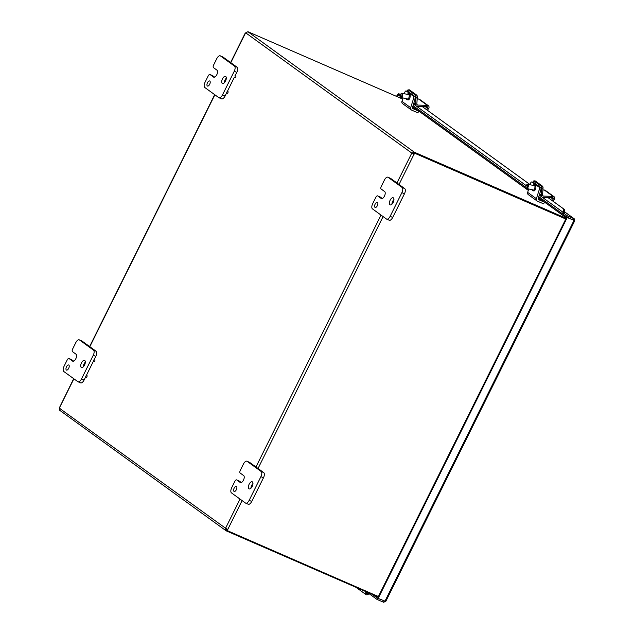 <?xml version="1.0" encoding="UTF-8"?>
<svg xmlns="http://www.w3.org/2000/svg" width="634" height="634" viewBox="0 0 634 634"><rect width="100%" height="100%" fill="white"/><g stroke="black" fill="none" stroke-linecap="round" stroke-linejoin="round"><path stroke-width="0.95" d="M93.436 361.15L94.006 359.716L93.436 361.15M94.006 359.716L94.617 359.684A1.062 0.507 113.5 0 1 94.799 360.817A1.062 0.507 113.5 0 1 93.84 361.626A1.062 0.507 113.5 0 1 93.792 361.578L93.396 361.118M85.606 376.929L86.176 375.494L85.606 376.929M86.176 375.494L86.779 375.463A1.062 0.507 113.5 0 1 86.969 376.596A1.062 0.507 113.5 0 1 86.01 377.404A1.062 0.507 113.5 0 1 85.955 377.357L85.566 376.897M234.422 77.134L227.329 91.47M234.992 75.7L235.602 75.668A1.062 0.507 113.5 0 1 235.785 76.801A1.062 0.507 113.5 0 1 234.826 77.61A1.062 0.507 113.5 0 1 234.778 77.562L234.382 77.102M226.592 92.913L227.162 91.478L226.592 92.913M227.162 91.478L227.772 91.447A1.062 0.507 113.5 0 1 227.955 92.58A1.062 0.507 113.5 0 1 226.996 93.388A1.062 0.507 113.5 0 1 226.94 93.341L226.552 92.881M402.582 99.348L401.481 98.547L402.59 99.308M401.481 98.547L247.91 31.7L245.715 32.841A1.236 0.594 113.5 0 1 245.548 32.976L245.263 33.039M566.154 218.294L414.43 152.255L413.844 153.42L412.306 153.277L411.712 153.016L414.43 152.255M378.395 596.523L226.774 530.389A1.236 1.078 125.9 0 0 227.186 529.231L226.607 528.708A1.236 0.594 -66.5 0 0 226.433 528.843L227.027 529.778L226.441 530.943L225.815 530.563M59.501 407.551L73.687 378.664M60.079 408.256L59.398 407.963A1.236 0.594 113.5 0 1 59.382 408.209L59.937 410.436M412.766 153.476A1.236 0.594 -66.5 0 0 412.75 153.721L413.503 153.903A1.236 1.078 125.9 0 0 414.176 152.865L414.691 153.238A1.236 1.078 -54.1 0 1 414.018 154.276L411.696 153.262A1.236 0.594 113.5 0 1 411.712 153.016L245.715 32.841M413.503 153.903L414.018 154.276L399.024 184.47M59.382 408.209L226.433 528.843L226.758 529.62L226.179 530.785L225.379 528.384A1.236 0.594 113.5 0 1 225.553 528.249L227.701 529.612L226.108 528.312M414.691 153.238L565.797 219.007M227.4 529.168L227.701 529.612A1.236 1.078 -54.1 0 1 227.289 530.761M414.176 152.865L565.861 218.881M412.75 153.721L411.696 153.262L396.947 182.972M226.441 530.943L378.173 596.974M247.918 31.748L414.161 152.097L413.582 153.269M422.165 106.48L530.103 184.621M547.887 197.491L564.728 209.688L563.792 209.03L563.309 211.962L564.252 212.612L564.728 209.688M564.252 212.612L563.238 214.403L566.725 216.931L567.303 215.766L563.816 213.238M563.309 211.962L563.063 212.311A1.585 1.387 125.9 0 0 563.254 214.371L538.765 196.643M422.133 106.472L530.103 184.637M547.847 197.491L563.792 209.03M400.347 96.479L398.128 94.87L398.707 93.697L400.553 94.506M573.786 220.291L574.586 220.64L574.039 218.69L573.532 220.18L566.725 216.931M564.403 211.685L574.261 218.817L567.303 215.766M400.403 94.934L398.707 93.697M398.786 95.346L397.962 94.989L397.138 96.645M398.263 94.973L397.447 94.617L396.559 96.4M397.962 94.989L397.447 94.617M372.285 594.415L377.476 598.171L376.897 599.344L383.633 602.276L385.575 601.389L378.157 598.433L567.232 217.533L574.586 220.64L567.232 217.533M384.521 600.929L377.476 598.171M384.069 601L383.633 602.276M368.901 593.559L376.897 599.344M378.157 598.433L377.642 598.052L566.717 217.161M358.939 589.469A2.211 1.934 -54.1 0 1 358.155 588.265M358.313 588.336A2.211 1.934 125.9 0 0 359.026 589.533L365.866 594.486A2.211 1.934 -54.1 0 1 365.636 591.522M369.115 593.036A2.211 1.934 -54.1 0 1 365.866 594.486M366.571 591.926A1.109 0.967 125.9 0 0 366.832 593.733M368.251 592.655A1.062 0.927 -54.1 0 1 366.65 593.638A1.062 0.927 -54.1 0 1 366.745 592.005M377.46 202.428A2.766 1.323 113.5 0 1 377.396 205.559A2.766 1.323 113.5 0 1 375.13 207.437A2.766 1.323 113.5 0 1 375.019 204.37A2.766 1.323 113.5 0 1 377.341 202.365A2.766 1.323 113.5 0 1 377.46 202.428M381.565 198.616L381.208 198.458A3.875 1.854 113.5 0 0 381.375 198.561A3.875 1.854 113.5 0 0 384.545 195.93A3.875 1.854 113.5 0 0 384.64 191.547L381.145 189.019A2.211 1.062 113.5 0 1 381.256 186.42L384.434 180.008A4.422 2.116 113.5 0 1 387.945 177.219A4.422 2.116 113.5 0 1 388.135 177.33L402.107 187.442A4.422 2.116 113.5 0 1 401.893 192.649L390.148 216.321A4.422 2.116 113.5 0 1 386.637 219.11A4.422 2.116 113.5 0 1 386.439 218.999L372.475 208.887A4.422 2.116 113.5 0 1 372.681 203.68L375.867 197.277A2.211 1.062 113.5 0 1 377.618 195.874A2.211 1.062 113.5 0 1 377.713 195.93L380.281 197.047A2.211 1.062 -66.5 0 0 380.186 196.992A2.211 1.062 -66.5 0 0 380.075 196.96M389.007 220.117A4.422 2.116 -66.5 0 0 389.197 220.228A4.422 2.116 -66.5 0 0 392.708 217.438L404.46 193.766A4.422 2.116 -66.5 0 0 404.666 188.56L390.702 178.447A4.422 2.116 -66.5 0 0 390.504 178.336A4.422 2.116 -66.5 0 0 390.298 178.273M380.281 197.047L382.302 198.513M393.952 199.552A3.875 1.854 -66.5 0 0 391.923 204.219M393.373 197.871A3.875 1.854 113.5 0 1 393.27 202.254A3.875 1.854 113.5 0 1 390.108 204.877A3.875 1.854 113.5 0 1 389.958 200.59A3.875 1.854 113.5 0 1 393.199 197.776A3.875 1.854 113.5 0 1 393.373 197.871M381.208 198.458L377.713 195.93M236.474 486.444A2.766 1.323 113.5 0 1 236.403 489.575A2.766 1.323 113.5 0 1 234.144 491.453A2.766 1.323 113.5 0 1 234.033 488.386A2.766 1.323 113.5 0 1 236.355 486.381A2.766 1.323 113.5 0 1 236.474 486.444M240.579 482.632L240.223 482.474A3.875 1.854 113.5 0 0 240.389 482.577A3.875 1.854 113.5 0 0 243.559 479.946A3.875 1.854 113.5 0 0 243.654 475.563L240.159 473.035A2.211 1.062 113.5 0 1 240.27 470.436L243.448 464.025A4.422 2.116 113.5 0 1 246.959 461.235A4.422 2.116 113.5 0 1 247.149 461.346L261.121 471.458A4.422 2.116 113.5 0 1 260.907 476.665L249.162 500.337A4.422 2.116 113.5 0 1 245.651 503.127A4.422 2.116 113.5 0 1 245.453 503.016L231.489 492.903A4.422 2.116 113.5 0 1 231.695 487.697L234.881 481.285A2.211 1.062 113.5 0 1 236.633 479.89A2.211 1.062 113.5 0 1 236.728 479.946L239.295 481.063A2.211 1.062 -66.5 0 0 239.2 481.008A2.211 1.062 -66.5 0 0 239.089 480.976M248.021 504.133A4.422 2.116 -66.5 0 0 248.211 504.244A4.422 2.116 -66.5 0 0 251.722 501.454L263.475 477.782A4.422 2.116 -66.5 0 0 263.681 472.576L249.717 462.463A4.422 2.116 -66.5 0 0 249.519 462.352A4.422 2.116 -66.5 0 0 249.313 462.289M239.295 481.063L241.316 482.529M252.966 483.568A3.875 1.854 -66.5 0 0 250.937 488.235M252.387 481.888A3.875 1.854 113.5 0 1 252.284 486.27A3.875 1.854 113.5 0 1 249.122 488.893A3.875 1.854 113.5 0 1 248.964 484.606A3.875 1.854 113.5 0 1 252.213 481.792A3.875 1.854 113.5 0 1 252.387 481.888M240.223 482.474L236.728 479.946M209.806 81.049A2.766 1.323 113.5 0 1 209.735 84.179A2.766 1.323 113.5 0 1 207.477 86.058A2.766 1.323 113.5 0 1 207.366 82.991A2.766 1.323 113.5 0 1 209.688 80.986A2.766 1.323 113.5 0 1 209.806 81.049M213.904 77.237L213.555 77.079A3.875 1.854 113.5 0 0 213.721 77.182A3.875 1.854 113.5 0 0 216.883 74.55A3.875 1.854 113.5 0 0 216.979 70.168L213.492 67.64A2.211 1.062 113.5 0 1 213.595 65.04L216.773 58.629A4.422 2.116 113.5 0 1 220.291 55.84A4.422 2.116 113.5 0 1 220.481 55.95L234.445 66.063A4.422 2.116 113.5 0 1 234.239 71.277L222.486 94.941A4.422 2.116 113.5 0 1 218.976 97.731A4.422 2.116 113.5 0 1 218.785 97.62L204.814 87.508A4.422 2.116 113.5 0 1 205.028 82.301L208.206 75.898A2.211 1.062 113.5 0 1 209.965 74.503A2.211 1.062 113.5 0 1 210.06 74.55L212.62 75.668A2.211 1.062 -66.5 0 0 212.525 75.612A2.211 1.062 -66.5 0 0 212.422 75.581M235.159 75.692L236.799 72.387A4.422 2.116 -66.5 0 0 237.013 67.18L223.041 57.068A4.422 2.116 -66.5 0 0 222.851 56.957A4.422 2.116 -66.5 0 0 222.637 56.894M221.345 98.738A4.422 2.116 -66.5 0 0 221.543 98.849A4.422 2.116 -66.5 0 0 225.054 96.059L226.6 92.936M212.62 75.668L214.649 77.134M226.298 78.172A3.875 1.854 -66.5 0 0 224.262 82.84M225.712 76.492A3.875 1.854 113.5 0 1 225.617 80.875A3.875 1.854 113.5 0 1 222.455 83.498A3.875 1.854 113.5 0 1 222.296 79.21A3.875 1.854 113.5 0 1 225.546 76.397A3.875 1.854 113.5 0 1 225.712 76.492M213.555 77.079L210.06 74.55M68.821 365.065A2.766 1.323 113.5 0 1 68.749 368.195A2.766 1.323 113.5 0 1 66.491 370.074A2.766 1.323 113.5 0 1 66.38 367.007A2.766 1.323 113.5 0 1 68.702 365.002A2.766 1.323 113.5 0 1 68.821 365.065M72.918 361.253L72.561 361.095A3.875 1.854 113.5 0 0 72.736 361.198A3.875 1.854 113.5 0 0 75.898 358.567A3.875 1.854 113.5 0 0 75.993 354.184L72.506 351.656A2.211 1.062 113.5 0 1 72.609 349.057L75.787 342.645A4.422 2.116 113.5 0 1 79.298 339.856A4.422 2.116 113.5 0 1 79.496 339.967L93.46 350.079A4.422 2.116 113.5 0 1 93.253 355.286L81.501 378.958A4.422 2.116 113.5 0 1 77.99 381.747A4.422 2.116 113.5 0 1 77.8 381.636L63.828 371.524A4.422 2.116 113.5 0 1 64.042 366.317L67.22 359.914A2.211 1.062 113.5 0 1 68.979 358.511A2.211 1.062 113.5 0 1 69.074 358.567L71.634 359.684A2.211 1.062 -66.5 0 0 71.539 359.629A2.211 1.062 -66.5 0 0 71.436 359.597M94.173 359.708L95.813 356.403A4.422 2.116 -66.5 0 0 96.027 351.196L82.055 341.084A4.422 2.116 -66.5 0 0 81.865 340.973A4.422 2.116 -66.5 0 0 81.651 340.91M80.359 382.754A4.422 2.116 -66.5 0 0 80.558 382.865A4.422 2.116 -66.5 0 0 84.068 380.075L85.614 376.953M86.343 375.486L93.444 361.174M71.634 359.684L73.663 361.15M85.305 362.188A3.875 1.854 -66.5 0 0 83.276 366.856M84.726 360.508A3.875 1.854 113.5 0 1 84.631 364.891A3.875 1.854 113.5 0 1 81.461 367.514A3.875 1.854 113.5 0 1 81.31 363.227A3.875 1.854 113.5 0 1 84.56 360.413A3.875 1.854 113.5 0 1 84.726 360.508M72.561 361.095L69.074 358.567M539.922 199.726L538.266 198.949L539.922 199.726M540.81 190.168A2.211 1.006 -77.7 0 0 540.588 187.458L538.971 187.101A2.211 1.006 102.3 0 1 539.193 189.812L540.81 190.168L538.187 198.474A1.117 0.975 125.9 0 0 538.662 199.678L544.447 202.198L543.623 203.855L537.339 201.121A2.227 1.95 -54.1 0 1 536.388 198.704L539.193 189.812M530.072 184.732L530.46 183.495A2.211 1.006 102.3 0 1 531.807 181.966A2.211 1.006 102.3 0 1 531.989 182.045L538.971 187.101M537.022 200.938L528.288 194.614A2.227 1.95 -54.1 0 1 527.654 192.387L528.732 188.972M532.988 185.374A3.043 1.387 102.3 0 1 534.097 184.763L535.064 184.977A3.043 1.387 102.3 0 1 535.619 188.821A3.043 1.387 102.3 0 1 533.765 190.921L532.798 190.707A3.043 1.387 102.3 0 1 532.045 189.693M531.989 182.045L533.606 182.402L540.588 187.458M534.097 184.763A3.043 1.387 102.3 0 1 534.652 188.607A3.043 1.387 102.3 0 1 532.798 190.707M538.393 197.816L544.447 202.198M414.208 108.707L412.552 107.938L414.208 108.707M415.088 99.15A2.211 1.006 -77.7 0 0 414.874 96.439L413.257 96.091A2.211 1.006 102.3 0 1 413.479 98.801L415.088 99.15L412.472 107.455A1.117 0.975 125.9 0 0 412.948 108.668L418.725 111.18L417.909 112.836L411.624 110.102A2.227 1.95 -54.1 0 1 410.674 107.693L413.479 98.801M404.349 93.721L404.746 92.477A2.211 1.006 102.3 0 1 406.093 90.947A2.211 1.006 102.3 0 1 406.275 91.034L413.257 96.091M411.3 109.92L402.574 103.604A2.227 1.95 -54.1 0 1 401.94 101.369L403.018 97.953M407.274 94.355A3.043 1.387 102.3 0 1 408.383 93.753L409.35 93.959A3.043 1.387 102.3 0 1 409.905 97.802A3.043 1.387 102.3 0 1 408.05 99.903L407.083 99.697A3.043 1.387 102.3 0 1 406.331 98.682M406.275 91.034L407.892 91.383L414.874 96.439M408.383 93.753A3.043 1.387 102.3 0 1 408.93 97.588A3.043 1.387 102.3 0 1 407.083 99.697M412.679 106.797L418.725 111.18M533.059 182.235A2.211 0.872 86.3 0 1 533.765 180.936A2.211 0.872 86.3 0 1 534.042 181.023L541.024 186.079A2.211 0.872 86.3 0 1 541.761 188.829L542.981 188.75L542.569 195.098A1.117 0.975 125.9 0 0 543.441 196.096L553.038 196.35A2.227 1.95 -54.1 0 1 554.029 196.683L545.303 190.366A2.227 1.95 125.9 0 0 544.305 190.034L542.894 189.994A6.617 6.617 0 0 0 543.029 189.336A6.586 2.171 -178 0 0 543.021 189.114L542.958 189.098M542.958 187.838L543.069 187.862A6.586 2.171 2 0 1 543.076 187.933A6.586 2.171 2 0 1 542.989 188.338M543.069 187.862A3.622 1.648 -77.7 0 0 543.037 187.521A3.622 1.648 -77.7 0 0 542.141 185.936M542.91 189.756A3.622 1.648 -77.7 0 0 543.021 189.114M526.252 187.87A2.211 1.006 -77.7 0 0 526.339 188.132A2.211 1.006 -77.7 0 0 526.783 188.544A2.211 1.006 -77.7 0 0 528.233 186.594A2.211 1.006 -77.7 0 0 527.726 184.225A2.211 1.006 -77.7 0 0 527.329 184.296A2.211 1.006 -77.7 0 0 527.155 184.415A2.211 1.006 -77.7 0 0 526.965 184.613M526.925 184.629A1.767 0.808 102.3 0 1 527.623 186.602A1.767 0.808 102.3 0 1 526.141 187.696A1.767 0.808 102.3 0 1 526.791 184.724A1.767 0.808 102.3 0 1 526.925 184.629M417.196 98.738A3.622 1.648 -77.7 0 0 417.315 96.511A3.622 1.648 -77.7 0 0 416.895 95.282L416.76 95.251M400.529 96.859A2.211 1.006 -77.7 0 0 400.625 97.113A2.211 1.006 -77.7 0 0 401.06 97.525A2.211 1.006 -77.7 0 0 402.408 95.996A2.211 1.006 -77.7 0 0 402.004 93.206A2.211 1.006 -77.7 0 0 401.441 93.404A2.211 1.006 -77.7 0 0 401.243 93.594M401.845 95.789A1.767 0.808 102.3 0 1 400.426 96.677A1.767 0.808 102.3 0 1 401.068 93.713A1.767 0.808 102.3 0 1 401.916 93.967A1.767 0.808 102.3 0 1 401.845 95.789M542.981 188.75A2.211 0.872 -93.7 0 0 542.236 186.008L541.024 186.079M534.042 181.023L535.255 180.952L542.236 186.008M535.255 180.952A2.211 0.872 -93.7 0 0 534.977 180.856L533.765 180.936M540.818 190.129A2.354 0.927 86.3 0 1 540.247 191.951M554.029 196.683A2.227 1.95 -54.1 0 1 554.322 199.599L553.133 201.287M552.19 200.613L553.157 199.242A1.117 0.975 125.9 0 0 552.515 197.618L543.076 197.364A2.227 1.95 -54.1 0 1 541.341 195.359L541.761 188.829M417.259 97.739A2.211 0.872 -93.7 0 0 416.522 94.989L415.31 95.068A2.211 0.872 86.3 0 1 416.047 97.818L417.259 97.739L416.855 104.079A1.117 0.975 125.9 0 0 417.719 105.085L427.324 105.339A2.227 1.95 -54.1 0 1 428.6 108.588L427.411 110.276M407.337 91.225A2.211 0.872 86.3 0 1 408.042 89.917A2.211 0.872 86.3 0 1 408.32 90.012L409.54 89.933L416.522 94.989M408.32 90.012L415.31 95.068M409.54 89.933A2.211 0.872 -93.7 0 0 409.263 89.838L408.042 89.917M415.104 99.118A2.354 0.927 86.3 0 1 414.525 100.933M428.315 105.664L419.581 99.348A2.227 1.95 125.9 0 0 418.591 99.015L417.18 98.983A6.617 6.617 0 0 0 417.315 96.511M426.476 109.595L427.443 108.224A1.117 0.975 125.9 0 0 426.801 106.599L417.354 106.346A2.227 1.95 -54.1 0 1 415.627 104.348L416.047 97.818M566.344 217.906L538.432 197.697M528.296 190.358L412.718 106.686M245.548 32.976L230.8 62.679M214.863 94.783L89.814 346.695M73.877 378.799L59.398 407.963M383.094 216.574L258.038 468.486M242.101 500.591L227.701 529.612M225.553 528.249L240.032 499.085M255.962 466.989L381.018 215.077M539.257 195.074L564.006 212.969M413.542 104.063L526.22 185.635M574.039 218.69L564.395 211.708M573.334 220.038L572.526 219.451M384.893 601.357L573.968 220.466M388.135 177.33L390.702 178.447M392.708 217.438L390.148 216.321M401.893 192.649L404.46 193.766M404.666 188.56L402.107 187.442M247.149 461.346L249.717 462.463M251.722 501.454L249.162 500.337M260.907 476.665L263.475 477.782M263.681 472.576L261.121 471.458M220.481 55.95L223.041 57.068M225.054 96.059L222.486 94.941M234.239 71.277L236.799 72.387M237.013 67.18L234.445 66.063M79.496 339.967L82.055 341.084M84.068 380.075L81.501 378.958M93.253 355.286L95.813 356.403M96.027 351.196L93.46 350.079M539.986 199.821L538.274 198.973M527.654 192.387L536.388 198.704M414.271 108.81L412.56 107.962M401.94 101.369L410.674 107.693M542.633 195.51L543.441 196.096M544.305 190.034L553.038 196.35M550.851 197.57L553.157 199.242M539.574 194.075L541.341 195.359M416.91 104.499L417.719 105.085M418.591 99.015L427.324 105.339M425.137 106.56L427.443 108.224M413.859 103.065L415.627 104.348M566.36 217.874L538.44 197.665M528.304 190.327L412.726 106.647M245.255 33.039L230.61 62.544M214.672 94.648L89.624 346.56M59.762 410.349L225.759 530.523M528.629 189.304L527.916 188.789M526.054 187.442L413.051 105.632M402.915 98.294L402.202 97.779M574.737 220.767L385.71 601.563M358.852 589.406L355.943 587.306M377.618 195.874L380.186 196.992M387.945 177.219L390.504 178.336M386.637 219.11L389.197 220.228M236.633 479.89L239.2 481.008M246.959 461.235L249.519 462.352M245.651 503.127L248.211 504.244M209.965 74.503L212.525 75.612M220.291 55.84L222.851 56.957M218.976 97.731L221.543 98.849M68.979 358.511L71.539 359.629M79.298 339.856L81.865 340.973M77.99 381.747L80.558 382.865M531.807 181.966L533.424 182.315M406.093 90.947L407.71 91.304M543.076 187.933A6.617 6.617 0 0 0 543.037 187.521M526.141 187.696L526.339 188.132M534.85 185.778L527.726 184.225M533.907 190.097L526.783 188.544M400.426 96.677L400.625 97.113M409.136 94.767L402.004 93.206M408.193 99.086L401.06 97.525M539.28 195.01L542.078 197.031M413.566 103.992L416.364 106.021"/></g></svg>
